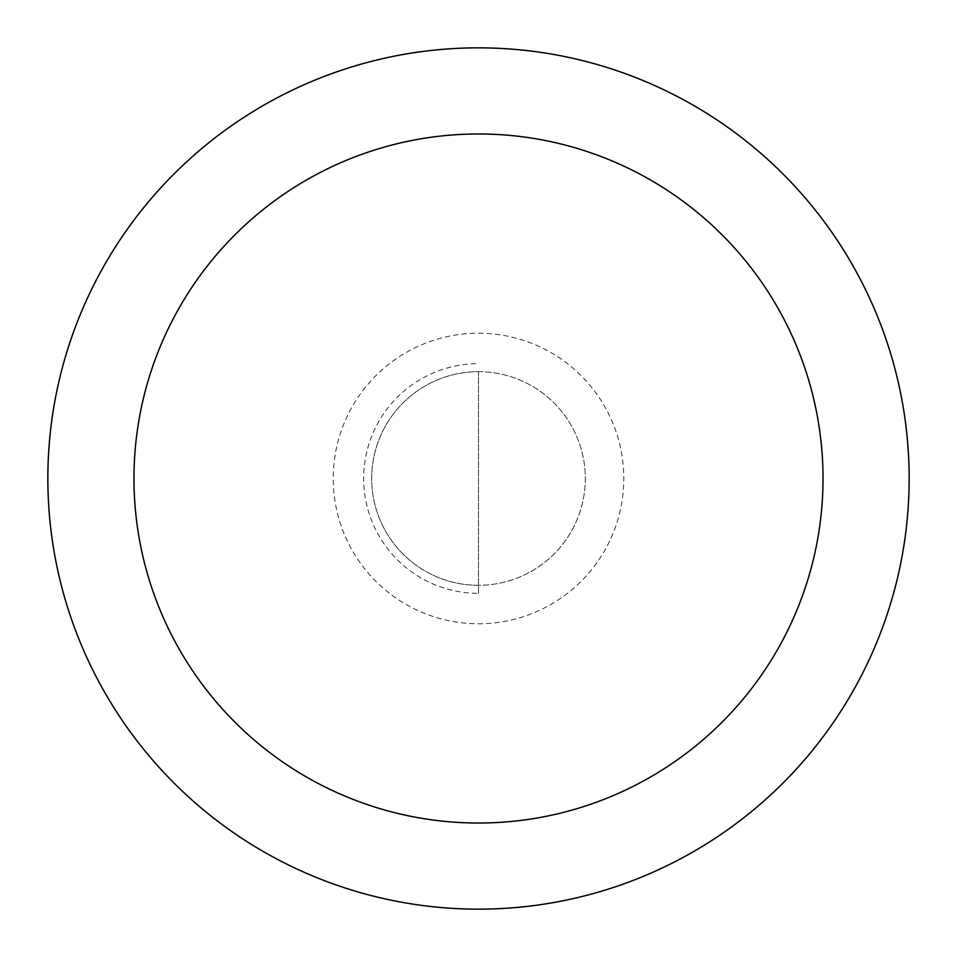 <?xml version="1.0" encoding="UTF-8"?>
<svg xmlns="http://www.w3.org/2000/svg" width="957" height="957" viewBox="0 0 957 957"><rect width="100%" height="100%" fill="white"/><g stroke="black" fill="none" stroke-linecap="round" stroke-linejoin="round"><path stroke-width="0.72" stroke-dasharray="4.79 3.59" d="M478.5 593.34L478.5 585.325A106.825 106.825 0 0 1 371.675 478.5A106.825 106.825 0 0 1 478.5 371.675A106.825 106.825 0 0 1 571.006 531.913A106.825 106.825 0 0 1 385.994 531.913A106.825 106.825 0 0 1 478.5 371.675A106.825 106.825 0 0 1 571.006 531.913A106.825 106.825 0 0 1 385.994 531.913A106.825 106.825 0 0 1 478.5 371.675L478.5 593.34A114.84 114.84 0 0 1 363.66 478.5A114.84 114.84 0 0 1 478.5 363.66M478.5 47.85A430.65 430.65 0 0 1 851.455 693.825A430.65 430.65 0 0 1 105.545 693.825A430.65 430.65 0 0 1 478.5 47.85M478.5 585.325L478.5 371.675M478.5 333.215A145.285 145.285 0 0 1 604.322 551.136A145.285 145.285 0 0 1 352.678 551.136A145.285 145.285 0 0 1 478.5 333.215"/><path stroke-width="1.44" d="M478.5 47.85A430.65 430.65 0 0 1 851.455 693.825A430.65 430.65 0 0 1 105.545 693.825A430.65 430.65 0 0 1 478.5 47.85M478.5 133.98A344.52 344.52 0 0 1 776.869 650.76A344.52 344.52 0 0 1 180.131 650.76A344.52 344.52 0 0 1 478.5 133.98"/></g></svg>
